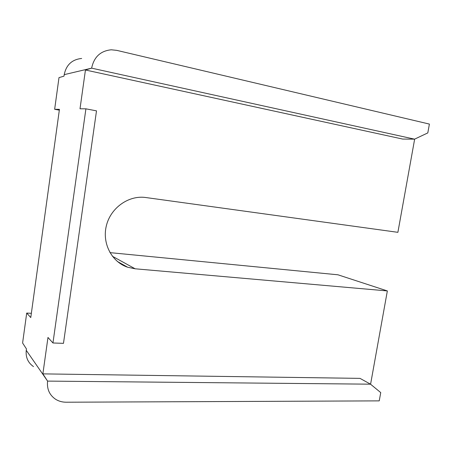 <?xml version="1.0" encoding="UTF-8"?>
<svg xmlns="http://www.w3.org/2000/svg" width="452" height="452" viewBox="0 0 452 452"><rect width="100%" height="100%" fill="white"/><g stroke="black" fill="none" stroke-linecap="round" stroke-linejoin="round"><path stroke-width="0.68" d="M31.352 313.315L26.708 313.066L30.77 317.558L59.438 109.339L54.652 109.282L58.992 77.631L64.009 76.134L64.212 74.648C66.241 64.845 72.054 59.455 81.665 58.466M85.445 69.998L402.704 139.075L414.563 139.159L91.637 68.156L85.445 69.998L80.01 108.779L85.914 108.83L96.502 110.864L63.478 343.351L52.952 342.983L47.974 337.463L42.878 373.877L47.584 381.104C46.765 388.986 49.432 395.037 55.59 399.263C58.743 401.229 62.291 402.212 66.229 402.218L379.239 400.873L380.737 392.59L370.51 384.177L47.584 381.104L26.256 350.323L26.448 348.927L22.6 343.011L26.708 313.066M85.914 108.83L52.952 342.983M414.563 139.159L427.801 132.911L429.4 124.08L116.684 50.347L111.265 49.793C100.513 50.861 93.971 56.986 91.637 68.156L64.212 74.648M414.653 139.12L397.89 232.328L145.77 197.524C129.006 195.049 110.989 207.491 106.474 225.288C101.779 243.04 111.616 261.957 127.6 267.217L135.131 268.793L387.353 290.93L370.578 384.234M109.955 252.628L337.96 274.799L387.353 290.93M59.325 110.158L54.652 109.282M370.51 384.177L360.012 378.375L42.878 373.877M33.493 366.595C27.967 362.724 25.555 357.3 26.256 350.323M112.356 256.233L135.131 268.793M117.373 261.471L127.6 267.217"/></g></svg>
